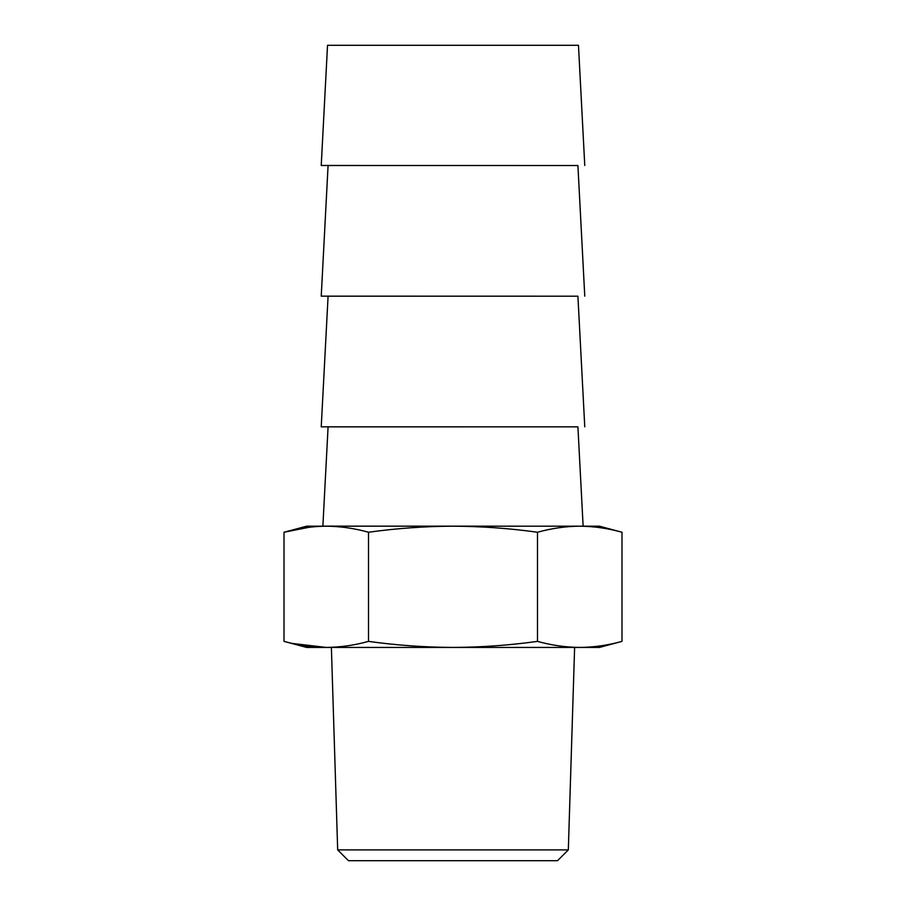<?xml version="1.0" encoding="UTF-8"?>
<svg xmlns="http://www.w3.org/2000/svg" width="906" height="906" viewBox="0 0 906 906"><rect width="100%" height="100%" fill="white"/><g stroke="black" fill="none" stroke-linecap="round" stroke-linejoin="round"><path stroke-width="1.36" d="M579.749 526.182C593.894 526.318 607.983 528.345 621.992 532.241L599.353 526.182L579.749 526.182C593.894 526.318 607.983 528.345 621.992 532.241L621.992 641.38C607.983 645.276 593.894 647.303 579.749 647.439C593.894 647.303 607.983 645.276 621.992 641.38L599.353 647.439L579.749 647.439C565.593 647.303 551.516 645.276 537.496 641.38C509.466 645.276 481.301 647.303 453 647.439C424.699 647.303 396.534 645.276 368.504 641.38C354.484 645.276 340.407 647.303 326.251 647.439C312.106 647.303 298.017 645.276 284.008 641.38L284.008 532.241C298.017 528.345 312.106 526.318 326.251 526.182C340.407 526.318 354.484 528.345 368.504 532.241C396.534 528.345 424.699 526.318 453 526.182C481.301 526.318 509.466 528.345 537.496 532.241C551.516 528.345 565.593 526.318 579.749 526.182L306.647 526.182L284.008 532.241L309.308 527.235M579.749 647.439L306.647 647.439L284.008 641.38M292.423 643.453L326.251 647.439M568.322 849.907L557.541 860.7L348.459 860.7L337.678 849.907L568.322 849.907L574.619 647.439M584.766 165.481L578.47 45.3L327.53 45.3L321.234 165.481L542.932 165.515M584.766 296.149L577.915 165.515L328.085 165.515L321.234 296.149L542.932 296.194M584.766 426.828L577.915 296.194L328.085 296.194L321.234 426.828L542.932 426.862M583.124 526.137L577.915 426.862L328.085 426.862L322.876 526.137L542.932 526.182M368.504 641.38L368.504 532.241M537.496 641.38L537.496 532.241M363.068 526.182L322.876 526.137M363.068 426.862L321.234 426.828M363.068 296.194L321.234 296.149M363.068 165.515L321.234 165.481M337.678 849.907L331.381 647.439"/></g></svg>
